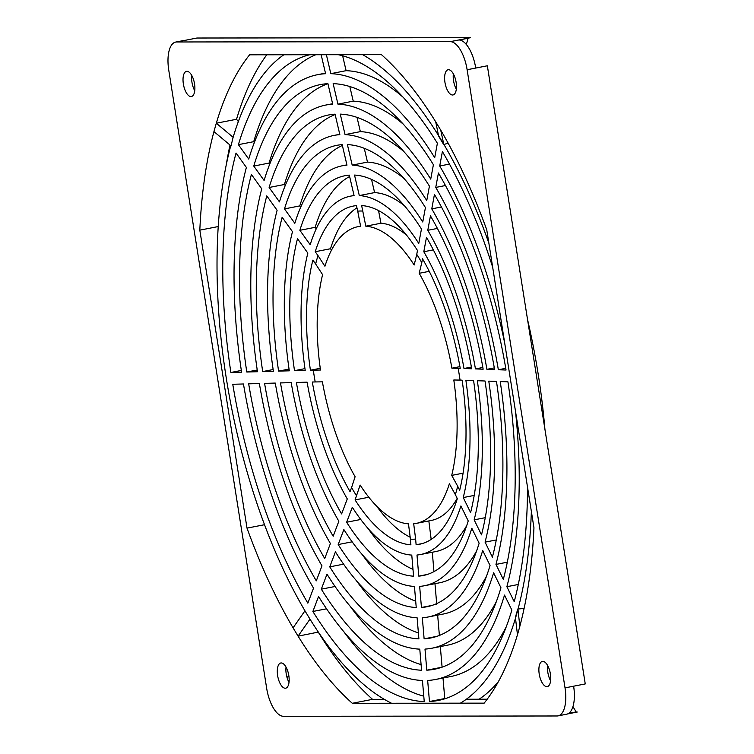 <?xml version="1.0" encoding="UTF-8"?>
<svg xmlns="http://www.w3.org/2000/svg" width="754" height="754" viewBox="0 0 754 754"><rect width="100%" height="100%" fill="white"/><g stroke="black" fill="none" stroke-linecap="round" stroke-linejoin="round"><path stroke-width="1.13" d="M378.546 210.602L380.94 223.231A151.196 64.91 79 0 1 406.557 235.163M457.178 498.347A151.196 64.91 79 0 1 431.25 520.458L416.123 523.417A151.196 64.91 79 0 1 413.692 523.776L415.633 539.072A166.625 71.526 79 0 1 412.664 539.223A166.625 71.526 -101 0 1 410.421 539.148L410.902 544.822A172.308 73.967 79 0 1 355.077 499.921L360.129 485.029A151.196 64.91 79 0 0 408.479 523.851L410.421 539.148M428.837 520.929L431.175 539.421M416.755 254.343L417.471 250.46A172.308 73.967 79 0 0 361.647 205.559L365.813 226.191A151.196 64.91 79 0 1 414.163 265.012L416.755 254.343A166.625 71.526 79 0 1 421.778 262.637L422.494 258.754A172.308 73.967 79 0 1 460.232 368.357L458.159 368.282A166.625 71.526 79 0 1 460.053 380.082L462.136 380.157A172.308 73.967 79 0 1 459.676 490.26L457.697 486.226A166.625 71.526 79 0 1 455.35 494.615L457.329 498.658A172.308 73.967 79 0 1 419.29 544.303A172.308 73.967 79 0 1 416.114 544.756L415.633 539.072M380.94 223.231L365.813 226.191M384.314 699.326L372.542 699.344L352.316 703.293L484.162 703.143A362.306 155.541 79 0 0 517.461 634.717L515.397 617.347L517.772 609.006L524.105 608.497M517.47 634.727L519.836 626.367L517.979 609.373L515.613 617.733A339.979 145.956 79 0 1 460.364 703.171M356.944 207.802A172.308 73.967 79 0 0 330.516 248.735L315.219 251.723A172.308 73.967 79 0 1 353.249 206.078A172.308 73.967 79 0 1 356.435 205.616L357.726 211.148A166.625 71.526 -101 0 1 360.685 211.007A166.625 71.526 79 0 1 362.938 211.082M362.646 54.674A339.979 145.956 79 0 1 438.753 135.899M448.112 143.156L443.682 144.579L438.668 136.238L435.699 121.78L440.713 130.112A362.306 155.541 79 0 1 486.754 229.819L533.955 527.8A362.306 155.541 79 0 1 519.817 626.348M440.713 130.112L443.776 144.212A339.979 145.956 79 0 1 488.884 243.24M531.363 511.476A339.979 145.956 79 0 1 517.96 609.355M430.459 215.88L427.782 230.3A213.957 91.856 79 0 1 475.444 368.913L483.144 369.196A235.069 100.913 79 0 0 430.459 215.88M434.445 194.447L431.769 208.867A245.342 105.324 79 0 1 486.896 369.337L494.596 369.62A266.445 114.382 79 0 0 434.445 194.447M438.423 173.005L435.746 187.426A276.718 118.793 79 0 1 498.347 369.752L506.047 370.035A297.83 127.86 79 0 0 438.423 173.005M492.692 267.274A329.206 141.328 79 0 0 442.4 151.573L439.723 165.993A308.103 132.27 79 0 1 504.68 342.966M473.587 380.582L465.878 380.299A182.581 78.378 79 0 1 463.248 497.565L470.59 512.56A203.684 87.445 79 0 0 473.587 380.582M485.039 380.996L477.329 380.713A213.957 91.856 79 0 1 474.153 519.855L481.495 534.85A235.069 100.913 79 0 0 485.039 380.996M496.481 381.42L488.781 381.138A245.342 105.324 79 0 1 485.067 542.135L492.4 557.131A266.445 114.382 79 0 0 496.481 381.42M507.932 381.835L500.232 381.552A276.718 118.793 79 0 1 495.972 564.426L503.314 579.421A297.83 127.86 79 0 0 507.932 381.835M515.434 410.873A308.103 132.27 79 0 1 506.876 586.706L514.219 601.701A329.206 141.328 79 0 0 527.508 487.141M468.234 520.939L460.901 505.943A182.581 78.378 79 0 1 420.534 554.529A182.581 78.378 79 0 1 416.99 555.019L418.781 576.122A203.684 87.445 79 0 0 423.079 575.538A203.684 87.445 79 0 0 468.234 520.939M479.139 543.229L471.806 528.234A213.957 91.856 79 0 1 424.313 585.764A213.957 91.856 79 0 1 419.658 586.386L421.448 607.479A235.069 100.913 79 0 0 426.858 606.772A235.069 100.913 79 0 0 479.139 543.229M490.053 565.509L482.711 550.514A245.342 105.324 79 0 1 428.102 616.998A245.342 105.324 79 0 1 422.325 617.743L424.125 638.836A266.445 114.382 79 0 0 430.647 638.007A266.445 114.382 79 0 0 490.053 565.509M500.958 587.79L493.616 572.804A276.718 118.793 79 0 1 431.882 648.223A276.718 118.793 79 0 1 424.992 649.09L426.792 670.183A297.83 127.86 79 0 0 434.436 669.241A297.83 127.86 79 0 0 500.958 587.79M511.862 610.071L504.52 595.085A308.103 132.27 79 0 1 435.671 679.458A308.103 132.27 79 0 1 427.659 680.447L429.46 701.531A329.206 141.328 79 0 0 438.215 700.475A329.206 141.328 79 0 0 511.862 610.071M354.521 175.069L359.309 195.578A182.581 78.378 79 0 1 418.772 243.438L421.458 229.009A203.684 87.445 79 0 0 354.521 175.069M347.396 144.589L352.184 165.098A213.957 91.856 79 0 1 422.758 221.996L425.435 207.567A235.069 100.913 79 0 0 347.396 144.589M340.271 114.118L345.059 134.617A245.342 105.324 79 0 1 426.745 200.555L429.422 186.134A266.445 114.382 79 0 0 340.271 114.118M333.145 83.637L337.933 104.137A276.718 118.793 79 0 1 430.723 179.113L433.399 164.692A297.83 127.86 79 0 0 333.145 83.637M326.388 54.722L330.808 73.666A308.103 132.27 79 0 1 434.709 157.68L437.386 143.26A329.206 141.328 79 0 0 338.263 54.703M426.481 237.312L423.805 251.742A182.581 78.378 79 0 1 463.983 368.499L471.693 368.781A203.684 87.445 79 0 0 426.481 237.312M433.333 249.876L423.805 251.742M471.391 367.047L463.983 368.499M498.356 681.72A341.091 146.427 79 0 1 479.11 699.222M527.527 319.432A341.091 146.427 79 0 1 544.925 429.309M466.764 525.51A182.581 78.378 79 0 1 435.831 551.542L420.534 554.529M432.306 552.23L433.955 571.636M476.66 550.825A213.957 91.856 79 0 1 439.61 582.776L424.313 585.764M434.954 583.398L436.755 604.491M486.556 576.103A245.342 105.324 79 0 1 443.399 614.01L428.102 616.998M437.622 614.755L439.422 635.848M496.443 601.372A276.718 118.793 79 0 1 447.188 645.245L431.882 648.223M440.289 646.103L442.089 667.196M506.33 626.621A308.103 132.27 79 0 1 450.967 676.479L435.671 679.458M442.956 677.46L444.756 698.543L429.46 701.531M445.774 698.487A329.206 141.328 79 0 1 444.756 698.543M371.534 179.424L374.606 192.59A182.581 78.378 79 0 1 404.304 205.635M364.257 148.331L367.481 162.11A213.957 91.856 79 0 1 403.956 178.453M357.028 117.388L360.355 131.63A245.342 105.324 79 0 1 403.607 151.309M349.818 86.55L353.23 101.149A276.718 118.793 79 0 1 403.267 124.184M342.627 55.787L346.105 70.678A308.103 132.27 79 0 1 402.928 97.068M437.395 228.424L427.782 230.3M482.843 367.471L475.444 368.913M441.429 206.973L431.769 208.867M494.304 367.886L486.896 369.337M445.463 185.531L435.746 187.426M505.755 368.31L498.347 369.752M449.478 164.089L439.723 165.993M474.209 495.416L463.248 497.565M485.265 517.678L474.153 519.855M496.302 539.949L485.067 542.135M507.301 562.211L495.972 564.426M518.29 584.482L506.876 586.706M427.273 574.463L418.781 576.122M432.146 605.396L421.448 607.479M437.009 636.319L424.125 638.836M441.872 667.243L426.792 670.183M374.606 192.59L359.309 195.578M367.481 162.11L352.184 165.098M360.355 131.63L345.059 134.617M353.23 101.149L337.933 104.137M346.105 70.678L330.808 73.666M283.834 54.769A339.979 145.956 -101 0 0 233.127 137.313M435.689 121.809A362.306 155.541 79 0 0 381.458 54.656L249.602 54.806A362.306 155.541 79 0 0 216.304 123.232L213.938 131.582L230.762 145.663A339.979 145.956 -101 0 0 304.955 610.806M352.316 703.293A362.306 155.541 79 0 1 298.084 636.14L309.979 619.147A339.979 145.956 -101 0 0 391.533 703.246M567.639 713.915L577.272 712.03A28.529 12.243 79 0 1 576.131 711.917L572.955 706.63M175.71 42.064L184.306 40.386A28.529 12.243 -101 0 1 185.324 40.292L196.954 38.02L470.468 37.7L458.837 39.971A28.529 12.243 -101 0 1 475.717 68.058L487.348 65.787L585.255 683.925L565.029 687.874L467.122 69.736A28.529 12.243 -101 0 0 450.242 41.649L176.728 41.97A28.529 12.243 -101 0 0 175.71 42.064A28.529 12.243 -101 0 0 168.745 70.075L266.652 688.214A28.529 12.243 -101 0 0 283.532 716.3L557.046 715.98A28.529 12.243 -101 0 0 558.064 715.885A28.529 12.243 -101 0 0 565.029 687.874M466.34 44.514L468.111 38.247A28.529 12.243 79 0 1 468.47 38.086M287.397 678.675L288.612 674.406M226.219 165.06A362.306 155.541 79 0 1 229.998 145.022M233.127 137.294L230.997 146.022L233.127 137.294L216.304 123.222L236.53 119.273A362.306 155.541 79 0 1 266.803 54.788M487.197 699.212L466.34 699.231M372.542 699.344A362.306 155.541 79 0 1 318.311 632.191M304.955 610.825L309.979 619.147L304.955 610.825L293.061 627.837A362.306 155.541 79 0 1 247.01 528.13L199.819 230.149A362.306 155.541 79 0 1 213.947 131.601M264.541 524.709L247.01 528.13M293.061 627.837L298.084 636.159L318.358 632.088M190.96 96.587A12.837 5.514 79 0 1 183.448 84.476A12.837 5.514 79 0 1 186.492 71.347A12.837 5.514 79 0 1 186.954 71.3A12.837 5.514 79 0 1 194.466 83.411A12.837 5.514 79 0 1 191.412 96.54A12.837 5.514 79 0 1 190.96 96.587M452.541 95.004A12.837 5.514 79 0 1 445.039 82.893A12.837 5.514 79 0 1 448.083 69.764A12.837 5.514 79 0 1 448.536 69.717A12.837 5.514 79 0 1 456.047 81.828A12.837 5.514 79 0 1 453.003 94.957A12.837 5.514 79 0 1 452.541 95.004M546.82 686.649A12.837 5.514 79 0 1 539.308 674.538A12.837 5.514 79 0 1 542.352 661.409A12.837 5.514 79 0 1 542.814 661.362A12.837 5.514 79 0 1 550.326 673.473A12.837 5.514 79 0 1 547.272 686.611A12.837 5.514 79 0 1 546.82 686.649M285.229 688.232A12.837 5.514 79 0 1 277.717 676.121A12.837 5.514 79 0 1 280.771 662.992A12.837 5.514 79 0 1 281.223 662.945A12.837 5.514 79 0 1 288.735 675.056A12.837 5.514 79 0 1 285.691 688.185A12.837 5.514 79 0 1 285.229 688.232M289.018 682.398A12.837 5.514 79 0 1 286.03 667.101M558.064 715.885L566.659 714.208A28.529 12.243 -101 0 0 573.624 686.197M550.609 680.815A12.837 5.514 79 0 1 547.621 665.518M576.131 711.917L568.648 713.378M456.33 89.17A12.837 5.514 79 0 1 453.352 73.873M468.111 38.247L459.224 39.981M194.749 90.753A12.837 5.514 79 0 1 191.761 75.457M443.776 144.212L438.762 135.88M218.208 226.558L199.819 230.149M238.339 121.545L236.53 119.273M315.219 251.723L317.999 255.606A166.625 71.526 -101 0 0 315.653 263.994L312.872 260.111A172.308 73.967 79 0 0 310.412 370.223L313.296 370.139A166.625 71.526 -101 0 0 315.191 381.939L312.307 382.024A172.308 73.967 79 0 0 350.044 491.627L351.581 487.584A166.625 71.526 -101 0 0 356.604 495.878M416.236 607.526L414.446 586.442A213.957 91.856 79 0 1 343.871 529.544L338.188 544.548A235.069 100.913 79 0 0 416.236 607.526M418.904 638.874L417.113 617.79A245.342 105.324 79 0 1 335.426 551.853L329.752 566.857A266.445 114.382 79 0 0 418.904 638.874M421.571 670.221L419.78 649.137A276.718 118.793 79 0 1 326.991 574.162L321.317 589.166A297.83 127.86 79 0 0 421.571 670.221M424.238 701.569L422.447 680.485A308.103 132.27 79 0 1 318.556 596.471L312.872 611.475A329.206 141.328 79 0 0 424.238 701.569M341.609 513.936L347.283 498.922A182.581 78.378 79 0 1 307.104 382.165L296.397 382.466A203.684 87.445 79 0 0 341.609 513.936M333.174 536.245L338.848 521.231A213.957 91.856 79 0 1 291.185 382.617L280.488 382.919A235.069 100.913 79 0 0 333.174 536.245M324.729 558.544L330.403 543.54A245.342 105.324 79 0 1 275.276 383.07L264.579 383.371A266.445 114.382 79 0 0 324.729 558.544M316.294 580.853L321.967 565.849A276.718 118.793 79 0 1 259.367 383.522L248.669 383.824A297.83 127.86 79 0 0 316.294 580.853M307.858 603.153L313.532 588.148A308.103 132.27 79 0 1 243.457 383.974L232.76 384.276A329.206 141.328 79 0 0 307.858 603.153M294.503 370.666L305.21 370.365A182.581 78.378 79 0 1 307.839 253.108L297.5 238.688A203.684 87.445 79 0 0 294.503 370.666L304.955 368.631M278.594 371.119L289.3 370.817A213.957 91.856 79 0 1 292.477 231.685L282.137 217.275A235.069 100.913 79 0 0 278.594 371.119L289.046 369.083M262.694 371.571L273.391 371.27A245.342 105.324 79 0 1 277.104 210.262L266.775 195.861A266.445 114.382 79 0 0 262.694 371.571L273.137 369.535M246.784 372.024L257.482 371.722A276.718 118.793 79 0 1 261.742 188.849L251.402 174.447A297.83 127.86 79 0 0 246.784 372.024L257.227 369.988M230.875 372.476L241.582 372.174A308.103 132.27 79 0 1 246.379 167.435L236.04 153.034A329.206 141.328 79 0 0 230.875 372.476L241.318 370.44M299.856 230.309L310.186 244.72A182.581 78.378 79 0 1 350.553 196.134A182.581 78.378 79 0 1 354.097 195.644L349.3 175.126A203.684 87.445 79 0 0 345.012 175.71A203.684 87.445 79 0 0 299.856 230.309L315.153 227.322A203.684 87.445 79 0 1 349.63 176.521M284.484 208.896L294.823 223.297A213.957 91.856 79 0 1 342.316 165.776A213.957 91.856 79 0 1 346.972 165.145L342.175 144.636A235.069 100.913 79 0 0 336.765 145.352A235.069 100.913 79 0 0 284.484 208.896L299.781 205.908A235.069 100.913 79 0 1 342.373 145.456M269.121 187.482L279.461 201.883A245.342 105.324 79 0 1 334.069 135.409A245.342 105.324 79 0 1 339.847 134.664L335.049 114.156A266.445 114.382 79 0 0 328.527 114.985A266.445 114.382 79 0 0 269.121 187.482L284.418 184.494A266.445 114.382 79 0 1 335.144 114.533M253.759 166.069L264.098 180.47A276.718 118.793 79 0 1 325.832 105.051A276.718 118.793 79 0 1 332.721 104.184L327.924 83.675A297.83 127.86 79 0 0 320.28 84.618A297.83 127.86 79 0 0 253.759 166.069L269.065 163.081A297.83 127.86 79 0 1 327.933 83.703M315.794 54.731A329.206 141.328 79 0 0 253.702 141.677L238.405 144.655L248.735 159.066A308.103 132.27 79 0 1 317.585 74.684A308.103 132.27 79 0 1 325.596 73.704L321.157 54.731M238.405 144.655A329.206 141.328 79 0 1 309.79 54.74M413.569 576.179L411.778 555.085A182.581 78.378 79 0 1 352.307 507.225L346.633 522.239A203.684 87.445 79 0 0 413.569 576.179M360.761 519.478L346.633 522.239M412.985 569.336A203.684 87.445 79 0 1 368.178 528.62M330.516 248.735L331.496 250.149M410.185 537.244A172.308 73.967 79 0 1 376.585 506.075M415.699 601.192A235.069 100.913 79 0 1 362.033 554.331M418.404 632.936A266.445 114.382 79 0 1 355.897 580.033M421.09 664.594A297.83 127.86 79 0 1 349.743 605.726M423.786 696.187A329.206 141.328 79 0 1 343.598 631.4M315.153 227.322L316.228 228.83M299.781 205.908L300.695 207.18M284.418 184.494L285.21 185.597M269.065 163.081L269.753 164.052M253.702 141.677L254.324 142.544M352.165 541.824L338.188 544.548M343.607 564.152L329.752 566.857M335.078 586.48L321.317 589.166M326.576 608.798L312.872 611.475M357.726 211.148L360.601 226.257A151.196 64.91 79 0 0 358.178 226.624A151.196 64.91 79 0 0 324.927 266.256L317.999 255.606M315.191 381.939L322.392 381.835A151.196 64.91 79 0 0 355.106 476.735L351.581 487.584M315.653 263.994L322.589 274.654A151.196 64.91 79 0 0 320.497 370.035L313.296 370.139M429.252 271.336L419.196 273.297L421.778 262.637M419.196 273.297A151.196 64.91 79 0 1 451.9 368.197L458.159 368.282M457.697 486.226L451.712 475.388A151.196 64.91 79 0 0 453.804 379.997L460.053 380.082M416.123 523.417A151.196 64.91 79 0 0 449.365 483.785L455.35 494.615M459.931 366.632L451.9 368.197M463.097 473.163L451.712 475.388M422.41 543.53L416.114 544.756M368.829 497.235L355.077 499.921M320.252 368.301L310.412 370.223M475.717 68.058L467.122 69.736M458.837 39.971L450.242 41.649M185.324 40.292L176.728 41.97M350.553 196.134L354.06 195.456M342.316 165.776L346.906 164.881M334.069 135.409L339.762 134.297M325.832 105.051L332.608 103.722M317.585 74.684L325.464 73.147M358.178 226.624L360.582 226.153"/></g></svg>
